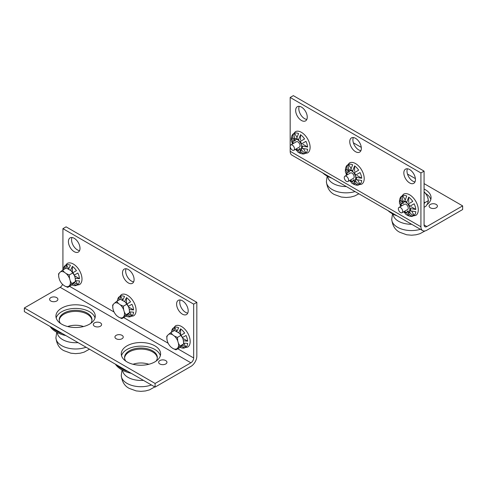 <?xml version="1.0" encoding="UTF-8"?>
<svg xmlns="http://www.w3.org/2000/svg" width="487" height="487" viewBox="0 0 487 487"><rect width="100%" height="100%" fill="white"/><g stroke="black" fill="none" stroke-linecap="round" stroke-linejoin="round"><path stroke-width="0.73" d="M426.977 204.656A19.669 11.359 0 0 0 431.074 197.722A19.669 11.359 0 0 0 425.309 189.687A19.669 11.359 0 0 0 424.074 189.035M355.547 138.326A8.194 4.73 -120 0 0 351.45 137.918A8.194 4.73 -120 0 0 350.196 144.487A8.194 4.73 -120 0 0 355.547 151.713A8.194 4.73 -120 0 0 359.643 152.114A8.194 4.73 -120 0 0 360.904 145.546A8.194 4.73 -120 0 0 355.547 138.326M360.904 150.66A8.194 4.73 60 0 1 358.7 149.893A8.194 4.73 60 0 1 353.337 137.553M409.64 169.555A8.194 4.73 -120 0 0 405.543 169.147A8.194 4.73 -120 0 0 404.283 175.716A8.194 4.73 -120 0 0 409.64 182.942A8.194 4.73 -120 0 0 413.737 183.343A8.194 4.73 -120 0 0 414.997 176.775A8.194 4.73 -120 0 0 409.64 169.555M414.997 181.888A8.194 4.73 60 0 1 412.787 181.121A8.194 4.73 60 0 1 407.43 168.782M301.453 107.097A8.194 4.73 -120 0 0 297.356 106.69A8.194 4.73 -120 0 0 296.102 113.258A8.194 4.73 -120 0 0 301.453 120.478A8.194 4.73 -120 0 0 305.556 120.886A8.194 4.73 -120 0 0 306.81 114.317A8.194 4.73 -120 0 0 301.453 107.097M306.816 119.431A8.194 4.73 60 0 1 304.606 118.664A8.194 4.73 60 0 1 299.249 106.324M424.074 224.951A3.933 2.271 120 0 0 424.889 226.753A3.933 2.271 120 0 0 426.856 226.558L424.074 224.951L424.074 171.126L420.92 172.946L420.92 226.772A8.389 4.846 120 0 0 422.661 230.613A8.389 4.846 120 0 0 426.856 230.199L462.65 209.532L462.65 205.891L424.074 183.617M420.92 172.946L290.173 97.461L290.173 151.287A8.389 4.846 120 0 0 291.914 155.128L422.661 230.613M425.644 193.522A19.669 11.359 180 0 1 430.818 199.536M415.374 178.601L407.479 174.042M361.281 147.372L353.385 142.813M426.856 226.558L462.65 205.891M424.074 171.126L293.326 95.641L290.173 97.461M388.09 210.658A27.321 15.773 0 0 0 392.084 213.58A27.321 15.773 0 0 0 397.149 215.887M436.194 204.424A4.152 2.398 180 0 1 437.405 206.123A4.152 2.398 180 0 1 434.842 208.339A4.152 2.398 180 0 1 430.319 207.815A4.152 2.398 180 0 1 429.102 206.123A4.152 2.398 180 0 1 431.665 203.907A4.152 2.398 180 0 1 436.194 204.424M404.983 199.573L402.694 195.604A11.518 6.654 -120 0 1 406.748 196.005L404.8 201.052L405.774 201.959M406.748 213.008L406.748 212.697A6.404 3.695 60 0 1 404.8 211.577L404.8 211.888A6.775 3.914 -120 0 0 405.774 212.563A6.775 3.914 -120 0 0 406.748 213.008L408.082 215.656L408.696 215.808A11.518 6.654 -120 0 0 410.669 216.374L415.758 215.4A12.242 7.068 -120 0 0 417.633 205.593A12.242 7.068 -120 0 0 409.64 194.806A12.242 7.068 -120 0 0 403.522 194.203L400.125 198.124A11.518 6.654 -120 0 0 399.638 200.114L401.513 201.198M406.061 202.434L406.974 203.091L406.748 202.178L408.696 197.132A11.518 6.654 -120 0 1 412.751 201.411L408.477 203.883M409.853 206.269L414.133 203.797A11.518 6.654 -120 0 1 415.813 209.453L410.468 208.613L409.786 207.967L409.792 209.994M410.17 209.568L410.468 210.865L415.813 211.699A11.518 6.654 -120 0 1 414.133 215.412C412.325 215.181 410.87 214.17 409.78 212.381L409.853 210.256M408.477 211.054L408.404 213.172C409.494 214.962 410.943 215.972 412.751 216.21A11.518 6.654 -120 0 1 410.669 216.374M405.02 201.886L403.145 200.888C402.146 199.049 401.994 197.29 402.694 195.604M400.125 198.124A11.518 6.654 -120 0 1 401.318 196.401C400.612 198.081 400.764 199.847 401.769 201.685L403.644 202.677M403.333 203.371L401.087 203.201L399.462 200.717L399.638 200.114M399.462 200.717L399.456 203.377L401.355 205.605A6.404 3.695 60 0 1 401.355 203.353M404.8 211.888L405.781 214.329L408.082 215.656M406.748 212.697L407.722 210.981M408.696 215.808L408.696 213.635M414.133 215.412L411.838 211.449M415.813 209.453L411.144 206.756M408.696 202.519L408.696 197.132M400.046 204.619A11.518 6.654 -120 0 0 400.643 206.464M403.699 211.766A11.518 6.654 -120 0 0 404.995 213.196M296.802 137.115L294.507 133.146A11.518 6.654 -120 0 1 298.568 133.548L296.62 138.594L297.594 139.501M298.568 150.55L298.568 150.24A6.404 3.695 60 0 1 296.62 149.113L296.62 149.424A6.775 3.914 -120 0 0 297.594 150.106A6.775 3.914 -120 0 0 298.568 150.55L299.901 153.198L300.516 153.35A11.518 6.654 -120 0 0 302.482 153.916L307.577 152.942A12.242 7.068 -120 0 0 309.452 143.135A12.242 7.068 -120 0 0 301.453 132.348A12.242 7.068 -120 0 0 295.335 131.74L291.944 135.666A11.518 6.654 -120 0 0 291.451 137.657L293.332 138.74M297.88 139.976L298.787 140.633L298.568 139.714L300.516 134.674A11.518 6.654 -120 0 1 304.57 138.953L300.296 141.419M301.672 143.805L305.946 141.34A11.518 6.654 -120 0 1 307.626 146.995L302.281 146.155L301.599 145.503L301.605 147.537M301.983 147.111L302.281 148.407L307.626 149.241A11.518 6.654 -120 0 1 305.946 152.955C304.138 152.723 302.689 151.707 301.599 149.917L301.672 147.798M300.296 148.596L300.223 150.714C301.307 152.504 302.762 153.515 304.57 153.752A11.518 6.654 -120 0 1 302.482 153.916M296.839 139.428L294.964 138.43C293.959 136.591 293.807 134.832 294.507 133.146M291.944 135.666A11.518 6.654 -120 0 1 293.131 133.937C292.431 135.623 292.584 137.383 293.588 139.221L295.457 140.219M295.146 140.913L292.9 140.737L291.275 138.259L291.451 137.657M291.275 138.259L291.275 140.92L293.168 143.141A6.404 3.695 60 0 1 293.168 140.895M296.62 149.424L297.594 151.871L299.901 153.198M298.568 150.24L299.542 148.517M300.516 153.35L300.516 151.177M305.946 152.955L303.657 148.985M307.626 146.995L302.957 144.298M300.516 140.061L300.516 134.674M291.865 142.161A11.518 6.654 -120 0 0 292.456 144.006M295.518 149.302A11.518 6.654 -120 0 0 296.814 150.739M350.89 168.344L348.601 164.375A11.518 6.654 -120 0 1 352.655 164.776L350.713 169.823L351.687 170.73M352.655 181.779L352.655 181.468A6.404 3.695 60 0 1 350.713 180.348L350.713 180.659A6.775 3.914 -120 0 0 351.687 181.334A6.775 3.914 -120 0 0 352.655 181.779L353.994 184.427L354.603 184.579A11.518 6.654 -120 0 0 356.575 185.145L361.671 184.171A12.242 7.068 -120 0 0 363.546 174.364A12.242 7.068 -120 0 0 355.547 163.577A12.242 7.068 -120 0 0 349.429 162.968L346.038 166.895A11.518 6.654 -120 0 0 345.545 168.886L347.426 169.969M351.967 171.205L352.88 171.862L352.655 170.949L354.603 165.903A11.518 6.654 -120 0 1 358.663 170.182L354.384 172.654M355.766 175.034L360.039 172.568A11.518 6.654 -120 0 1 361.719 178.224L356.374 177.384L355.693 176.738L355.699 178.766M356.076 178.339L356.374 179.636L361.719 180.47A11.518 6.654 -120 0 1 360.039 184.183C358.231 183.952 356.782 182.942 355.693 181.152L355.766 179.027M354.384 179.825L354.311 181.943C355.4 183.733 356.849 184.743 358.663 184.981A11.518 6.654 -120 0 1 356.575 185.145M350.926 170.657L349.057 169.659C348.053 167.82 347.901 166.061 348.601 164.375M346.038 166.895A11.518 6.654 -120 0 1 347.225 165.172C346.525 166.852 346.677 168.612 347.681 170.456L349.55 171.448M349.24 172.142L346.994 171.972L345.368 169.488L345.545 168.886M345.368 169.488L345.368 172.148L347.261 174.37A6.404 3.695 60 0 1 347.261 172.124M350.713 180.659L351.687 183.1L353.994 184.427M352.655 181.468L353.629 179.752M354.603 184.579L354.603 182.406M360.039 184.183L357.75 180.214M361.719 178.224L357.05 175.527M354.603 171.29L354.603 165.903M345.953 173.39A11.518 6.654 -120 0 0 346.549 175.235M349.605 180.531A11.518 6.654 -120 0 0 350.908 181.968M322.747 172.928A27.321 15.773 0 0 0 326.74 175.856A27.321 15.773 0 0 0 331.805 178.157M401.349 208.235A3.062 1.765 60 0 1 402.049 212.716A3.062 1.765 60 0 1 399.693 211.894A3.062 1.765 60 0 1 398.993 207.413A3.062 1.765 60 0 1 401.349 208.235M398.993 207.413L404.557 204.205A3.062 1.765 60 0 1 406.913 205.021A3.062 1.765 60 0 1 407.613 209.501L402.049 212.716M406.834 202.909A5.467 3.153 60 0 1 407.564 203.584A5.467 3.153 60 0 1 408.039 204.132M409.415 206.518A5.467 3.153 60 0 1 409.877 208.174M409.792 210.25A5.467 3.153 60 0 1 409.366 211.102M407.996 211.833A5.467 3.153 60 0 1 407.029 211.723M428.097 198.702A8.303 4.797 -120 0 0 428.079 198.623A8.303 4.797 -120 0 0 427.647 197.18L426.49 194.776A8.303 4.797 -120 0 0 424.207 191.921L424.074 192.292M424.074 201.892L424.81 202.695L428.45 200.595L427.458 203.852L425.882 206.257L424.074 207.304M402.341 203.596A5.467 3.153 60 0 1 402.725 202.708M404.046 201.886A5.467 3.153 60 0 1 405.001 201.947M428.45 200.595L427.647 197.18M426.49 194.776L424.378 192.115M424.81 202.695L424.074 203.755M293.168 145.777A3.062 1.765 60 0 1 293.868 150.258A3.062 1.765 60 0 1 291.506 149.436A3.062 1.765 60 0 1 290.806 144.956A3.062 1.765 60 0 1 293.168 145.777M290.806 144.956L296.37 141.741A3.062 1.765 60 0 1 298.732 142.563A3.062 1.765 60 0 1 299.432 147.044L293.868 150.258M298.653 140.451A5.467 3.153 60 0 1 299.383 141.127A5.467 3.153 60 0 1 299.858 141.674M301.234 144.061A5.467 3.153 60 0 1 301.69 145.716M301.611 147.786A5.467 3.153 60 0 1 301.185 148.645M299.809 149.375A5.467 3.153 60 0 1 298.848 149.266M294.154 141.139A5.467 3.153 60 0 1 294.544 140.25M295.859 139.428A5.467 3.153 60 0 1 296.814 139.483M347.255 177.006A3.062 1.765 60 0 1 347.962 181.487A3.062 1.765 60 0 1 345.6 180.665A3.062 1.765 60 0 1 344.899 176.184A3.062 1.765 60 0 1 347.255 177.006M344.899 176.184L350.463 172.97A3.062 1.765 60 0 1 352.819 173.792A3.062 1.765 60 0 1 353.525 178.272L347.962 181.487M352.746 171.68A5.467 3.153 60 0 1 353.471 172.355A5.467 3.153 60 0 1 353.952 172.903M355.327 175.29A5.467 3.153 60 0 1 355.784 176.945M355.699 179.021A5.467 3.153 60 0 1 355.273 179.873M353.903 180.604A5.467 3.153 60 0 1 352.941 180.494M348.248 172.368A5.467 3.153 60 0 1 348.637 171.479M349.952 170.657A5.467 3.153 60 0 1 350.908 170.712M160.357 355.687A19.669 11.359 -0 0 0 154.854 349.477A19.669 11.359 -0 0 0 134.899 346.695A19.669 11.359 -0 0 0 121.525 355.687M154.854 345.837A19.669 11.359 180 0 1 160.613 353.866A19.669 11.359 180 0 1 148.468 364.361A19.669 11.359 180 0 1 127.034 361.902A19.669 11.359 180 0 1 121.269 353.866A19.669 11.359 180 0 1 133.414 343.378A19.669 11.359 180 0 1 154.854 345.837M56.182 317.962A19.669 11.359 180 0 1 69.556 308.971A19.669 11.359 180 0 1 89.511 311.747A19.669 11.359 180 0 1 95.014 317.962M61.691 324.172A19.669 11.359 -0 0 0 83.125 326.637A19.669 11.359 -0 0 0 95.269 316.142A19.669 11.359 -0 0 0 89.511 308.113A19.669 11.359 -0 0 0 68.07 305.653A19.669 11.359 -0 0 0 55.926 316.142A19.669 11.359 -0 0 0 61.691 324.172M133.663 281.857A8.194 4.73 60 0 1 131.453 281.09A8.194 4.73 60 0 1 126.096 268.757M128.3 282.91A8.194 4.73 -120 0 0 132.403 283.312A8.194 4.73 -120 0 0 133.657 276.744A8.194 4.73 -120 0 0 128.3 269.524A8.194 4.73 -120 0 0 124.203 269.116A8.194 4.73 -120 0 0 122.949 275.685A8.194 4.73 -120 0 0 128.3 282.91M79.57 250.628A8.194 4.73 60 0 1 77.36 249.861A8.194 4.73 60 0 1 72.003 237.522M74.213 251.682A8.194 4.73 -120 0 0 78.31 252.083A8.194 4.73 -120 0 0 79.564 245.515A8.194 4.73 -120 0 0 74.213 238.295A8.194 4.73 -120 0 0 70.11 237.887A8.194 4.73 -120 0 0 68.856 244.456A8.194 4.73 -120 0 0 74.213 251.682M187.751 313.092A8.194 4.73 60 0 1 185.547 312.319A8.194 4.73 60 0 1 180.184 299.986M182.394 314.139A8.194 4.73 -120 0 0 186.491 314.547A8.194 4.73 -120 0 0 187.751 307.979A8.194 4.73 -120 0 0 182.394 300.753A8.194 4.73 -120 0 0 178.297 300.345A8.194 4.73 -120 0 0 177.043 306.913A8.194 4.73 -120 0 0 182.394 314.139M62.537 284.353A3.933 2.271 -60 0 1 60.145 287.306L24.35 307.967L155.097 383.458L155.097 387.092L190.892 366.425A8.389 4.846 -60 0 0 196.827 356.155L196.827 302.324L193.674 304.144L193.674 357.969A3.933 2.271 -60 0 1 190.892 362.791L155.097 383.458M196.827 302.324L66.08 226.839L62.926 228.659L62.926 269.956M24.35 307.967L24.35 311.607L155.097 387.092M62.926 228.659L193.674 304.144M87.191 314.158A16.394 9.466 -0 0 0 69.757 312.009A16.394 9.466 -0 0 0 59.231 320.318A16.394 9.466 -0 0 1 69.757 312.009A16.394 9.466 -0 0 1 87.191 314.158A16.394 9.466 -0 0 1 91.964 320.318A16.394 9.466 -0 0 0 87.191 314.158M90.759 323.38A16.394 9.466 -0 0 0 91.988 319.782A16.394 9.466 -0 0 0 87.191 313.086A16.394 9.466 -0 0 0 69.324 311.035A16.394 9.466 -0 0 0 59.207 319.782A16.394 9.466 -0 0 0 60.437 323.38M51.64 327.361A27.321 15.773 -0 0 0 62.464 333.607M50.058 326.448A27.321 15.773 -0 0 0 65.903 335.598M50.806 301.009A4.152 2.398 180 0 1 49.595 299.31A4.152 2.398 180 0 1 52.158 297.094A4.152 2.398 180 0 1 56.681 297.618A4.152 2.398 180 0 1 57.898 299.31A4.152 2.398 180 0 1 55.335 301.526A4.152 2.398 180 0 1 50.806 301.009M63.657 269.536L63.34 269.354A11.518 6.654 60 0 1 63.827 267.363L67.224 263.443A12.242 7.068 60 0 1 73.342 264.045A12.242 7.068 60 0 1 81.335 274.832A12.242 7.068 60 0 1 79.46 284.639L74.371 285.619A11.518 6.654 60 0 1 72.399 285.047L71.832 284.913M72.886 272.714L76.453 270.656A11.518 6.654 60 0 0 72.399 266.371L70.554 270.309M75.254 278.345L79.515 278.692A11.518 6.654 60 0 0 77.835 273.037L74.261 275.1M74.322 282.777L77.835 284.658A11.518 6.654 60 0 0 79.515 280.944L75.455 280.658M74.371 285.619A11.518 6.654 60 0 0 76.453 285.449L73.178 283.811M74.846 275.995L79.515 278.692M75.54 280.689L77.835 284.658M72.399 284.457L72.399 285.047M63.34 269.354L63.188 269.792M64.71 268.927L65.021 265.64A11.518 6.654 60 0 0 63.827 267.363M66.086 268.136L66.396 264.843L68.685 268.812M68.637 269.031L70.451 265.245A11.518 6.654 60 0 0 66.396 264.843M72.399 266.371L72.399 271.764M171.838 331.994L171.521 331.811A11.518 6.654 60 0 1 172.014 329.827L175.405 325.9A12.242 7.068 60 0 1 181.523 326.509A12.242 7.068 60 0 1 189.522 337.29A12.242 7.068 60 0 1 187.647 347.103L182.552 348.077A11.518 6.654 60 0 1 180.586 347.511L180.013 347.377M181.067 335.172L184.64 333.114A11.518 6.654 60 0 0 180.586 328.828L178.741 332.767M183.435 340.803L187.696 341.15A11.518 6.654 60 0 0 186.016 335.5L182.448 337.558M182.503 345.234L186.016 347.115A11.518 6.654 60 0 0 187.696 343.402L183.636 343.122M182.552 348.077A11.518 6.654 60 0 0 184.64 347.913L181.359 346.275M183.027 338.459L187.696 341.15M183.727 343.146L186.016 347.115M180.586 346.914L180.586 347.511M171.521 331.811L171.375 332.256M172.891 331.385L173.202 328.098A11.518 6.654 60 0 0 172.014 329.827M174.267 330.594L174.577 327.307L176.872 331.276M176.824 331.495L178.638 327.708A11.518 6.654 60 0 0 174.577 327.307M180.586 328.828L180.586 334.222M117.744 300.765L117.428 300.582A11.518 6.654 60 0 1 117.921 298.592L121.312 294.672A12.242 7.068 60 0 1 127.436 295.28A12.242 7.068 60 0 1 135.429 306.061A12.242 7.068 60 0 1 133.554 315.868L128.458 316.848A11.518 6.654 60 0 1 126.492 316.276L125.92 316.148M126.979 303.943L130.546 301.885A11.518 6.654 60 0 0 126.492 297.6L124.648 301.538M129.341 309.574L133.602 309.921A11.518 6.654 60 0 0 131.922 304.265L128.355 306.329M128.41 314.005L131.922 315.886A11.518 6.654 60 0 0 133.602 312.173L129.548 311.887M128.458 316.848A11.518 6.654 60 0 0 130.546 316.678L127.265 315.046M128.933 307.224L133.602 309.921M129.633 311.917L131.922 315.886M126.492 315.686L126.492 316.276M117.428 300.582L117.282 301.027M118.798 300.156L119.108 296.869A11.518 6.654 60 0 0 117.921 298.592M120.179 299.365L120.49 296.078L122.779 300.041M122.73 300.26L124.544 296.48A11.518 6.654 60 0 0 120.49 296.078M126.492 297.6L126.492 302.993M152.534 351.882A16.394 9.466 -0 0 0 135.1 349.733A16.394 9.466 -0 0 0 124.575 358.042A16.394 9.466 -0 0 1 135.1 349.733A16.394 9.466 -0 0 1 152.534 351.882A16.394 9.466 -0 0 1 157.307 358.042A16.394 9.466 -0 0 0 152.534 351.882M156.102 361.104A16.394 9.466 -0 0 0 157.331 357.507A16.394 9.466 -0 0 0 152.534 350.81A16.394 9.466 -0 0 0 134.668 348.759A16.394 9.466 -0 0 0 124.55 357.507A16.394 9.466 -0 0 0 125.78 361.104M116.983 365.092A27.321 15.773 -0 0 0 127.807 371.338M115.401 364.173A27.321 15.773 -0 0 0 131.246 373.322M159.858 363.966A4.152 2.398 180 0 1 158.64 362.267A4.152 2.398 180 0 1 161.203 360.057A4.152 2.398 180 0 1 165.732 360.575A4.152 2.398 180 0 1 166.95 362.267A4.152 2.398 180 0 1 164.387 364.483A4.152 2.398 180 0 1 159.858 363.966M116.15 338.733A4.152 2.398 180 0 1 114.938 337.034A4.152 2.398 180 0 1 117.501 334.819A4.152 2.398 180 0 1 122.024 335.342A4.152 2.398 180 0 1 123.241 337.034A4.152 2.398 180 0 1 120.679 339.25A4.152 2.398 180 0 1 116.15 338.733M94.515 326.241A4.152 2.398 180 0 1 93.297 324.543A4.152 2.398 180 0 1 95.86 322.327A4.152 2.398 180 0 1 100.389 322.851A4.152 2.398 180 0 1 101.606 324.543A4.152 2.398 180 0 1 99.044 326.759A4.152 2.398 180 0 1 94.515 326.241M68.551 286.393A8.303 4.797 60 0 1 66.78 286.691A8.303 4.797 60 0 1 64.722 286.015L62.835 284.639A8.303 4.797 60 0 1 62.793 284.597A8.303 4.797 60 0 1 59.542 279.824L58.817 277.377A8.303 4.797 60 0 1 59.353 272.939L60.51 271.862A8.303 4.797 60 0 1 64.345 272.239L66.226 273.615A8.303 4.797 60 0 1 69.525 278.43L70.25 280.877A8.303 4.797 60 0 1 69.708 285.315L67.748 287.367L71.388 285.266L75.461 281.486L75.193 278.022L74.468 275.575L71.175 270.76L66.262 268.033L62.622 270.133L64.345 272.239M71.175 270.76L71.218 270.796A8.303 4.797 60 0 1 71.218 270.802A8.303 4.797 60 0 1 74.468 275.575M58.817 277.377L58.55 273.913L59.353 272.939M60.51 271.862L62.622 270.133M67.748 287.367L64.722 286.015M70.25 280.877L71.82 283.586L75.461 281.486M71.82 283.586L69.708 285.315M66.226 273.615L69.257 274.966L72.898 272.866M69.257 274.966L69.525 278.43M176.738 348.85A8.303 4.797 60 0 1 174.967 349.149A8.303 4.797 60 0 1 172.903 348.473L171.022 347.103A8.303 4.797 60 0 1 170.974 347.061A8.303 4.797 60 0 1 167.729 342.282L166.998 339.835A8.303 4.797 60 0 1 167.54 335.397L168.697 334.326A8.303 4.797 60 0 1 172.532 334.703L174.413 336.073A8.303 4.797 60 0 1 177.706 340.894L178.437 343.335A8.303 4.797 60 0 1 177.895 347.779L175.935 349.824L179.569 347.73L183.642 343.944L183.38 340.48L182.649 338.039L179.356 333.218L174.443 330.49L170.809 332.591L172.532 334.703M179.356 333.218L179.405 333.26A8.303 4.797 60 0 1 182.649 338.039M166.998 339.835L166.737 336.371L167.54 335.397M168.697 334.326L170.809 332.591M175.935 349.824L172.903 348.473M178.437 343.335L180.007 346.044L183.642 343.944M180.007 346.044L177.895 347.779M174.413 336.073L177.445 337.43L181.079 335.33M177.445 337.43L177.706 340.894M122.645 317.621A8.303 4.797 60 0 1 120.873 317.92A8.303 4.797 60 0 1 118.81 317.244L116.929 315.868A8.303 4.797 60 0 1 116.886 315.832A8.303 4.797 60 0 1 113.635 311.053L112.905 308.606A8.303 4.797 60 0 1 113.447 304.168L114.603 303.091A8.303 4.797 60 0 1 118.438 303.468L120.319 304.844A8.303 4.797 60 0 1 123.613 309.659L124.343 312.106A8.303 4.797 60 0 1 123.801 316.55L121.841 318.595L125.482 316.495L129.548 312.715L129.286 309.251L128.562 306.804L125.269 301.989L120.35 299.262L116.716 301.362L118.438 303.468M125.269 301.989L125.311 302.031A8.303 4.797 60 0 1 128.562 306.804M112.905 308.606L112.643 305.142L113.447 304.168M114.603 303.091L116.716 301.362M121.841 318.595L118.81 317.244M124.343 312.106L125.914 314.815L129.548 312.715M125.914 314.815L123.801 316.55M120.319 304.844L123.351 306.195L126.985 304.101M123.351 306.195L123.613 309.659M420.92 226.772L290.173 151.287M425.066 230.911L419.964 233.711L416.001 234.795L411.533 235.209L406.645 234.771L399.772 232.269C395.127 230.004 392.449 225.651 391.731 219.205A19.669 11.359 0 0 0 397.489 227.234A19.669 11.359 0 0 0 420.391 229.304M393.088 214.134A18.323 10.58 0 0 0 398.445 221.195A18.323 10.58 0 0 0 411.71 224.288M404.8 201.362A6.404 3.695 60 0 1 405.774 201.801A6.404 3.695 60 0 1 406.748 202.489M406.748 202.178A6.775 3.914 -120 0 0 405.774 201.496A6.775 3.914 -120 0 0 404.8 201.052M409.78 206.311A6.775 3.914 -120 0 0 408.404 203.925M410.468 210.865A6.775 3.914 -120 0 0 410.468 208.613M408.404 213.172A6.775 3.914 -120 0 0 409.78 212.381M401.958 202.014A6.404 3.695 60 0 1 403.339 201.216M403.145 200.888A6.775 3.914 -120 0 0 401.769 201.685M401.087 203.201A6.775 3.914 -120 0 0 401.087 205.447M409.591 212.052A6.404 3.695 60 0 1 408.216 212.843M410.2 208.46A6.404 3.695 60 0 1 410.2 210.707M408.216 204.035A6.404 3.695 60 0 1 409.591 206.421M296.62 138.905A6.404 3.695 60 0 1 297.594 139.343A6.404 3.695 60 0 1 298.568 140.025M298.568 139.714A6.775 3.914 -120 0 0 297.594 139.038A6.775 3.914 -120 0 0 296.62 138.594M301.599 143.848A6.775 3.914 -120 0 0 300.223 141.461M302.281 148.407A6.775 3.914 -120 0 0 302.281 146.155M300.223 150.714A6.775 3.914 -120 0 0 301.599 149.917M293.777 139.556A6.404 3.695 60 0 1 295.152 138.758M294.964 138.43A6.775 3.914 -120 0 0 293.588 139.221M292.9 140.737A6.775 3.914 -120 0 0 292.9 142.989M301.41 149.588A6.404 3.695 60 0 1 300.029 150.386M302.013 146.003A6.404 3.695 60 0 1 302.013 148.249M300.029 141.571A6.404 3.695 60 0 1 301.41 143.957M350.713 170.133A6.404 3.695 60 0 1 351.687 170.572A6.404 3.695 60 0 1 352.655 171.26M352.655 170.949A6.775 3.914 -120 0 0 351.687 170.267A6.775 3.914 -120 0 0 350.713 169.823M355.693 175.077A6.775 3.914 -120 0 0 354.311 172.696M356.374 179.636A6.775 3.914 -120 0 0 356.374 177.384M354.311 181.943A6.775 3.914 -120 0 0 355.693 181.152M347.87 170.785A6.404 3.695 60 0 1 349.246 169.987M349.057 169.659A6.775 3.914 -120 0 0 347.681 170.456M346.994 171.972A6.775 3.914 -120 0 0 346.994 174.218M355.498 180.823A6.404 3.695 60 0 1 354.122 181.614M356.107 177.231A6.404 3.695 60 0 1 356.107 179.478M354.122 172.806A6.404 3.695 60 0 1 355.498 175.186M358.889 193.796L354.621 195.987L350.658 197.071L346.19 197.485L341.302 197.04L334.429 194.544C329.784 192.28 327.106 187.927 326.387 181.474A19.669 11.359 0 0 0 332.146 189.51A19.669 11.359 0 0 0 355.047 191.58M327.745 176.41A18.323 10.58 0 0 0 333.102 183.465A18.323 10.58 0 0 0 346.367 186.564M60.145 287.306L190.892 362.791M69.568 286.319L114.074 312.009M123.661 317.548L168.161 343.244M177.755 348.777L193.674 357.969M83.508 326.54A15.182 8.766 -0 0 0 67.687 326.54M89.444 349.191L84.111 352.15L80.16 353.227L75.576 353.635L70.871 353.197L63.967 350.695C59.329 348.43 56.644 344.072 55.926 337.625A19.669 11.359 -0 0 0 61.691 345.654A19.669 11.359 -0 0 0 86.071 347.237M57.289 332.554A18.323 10.58 -0 0 0 62.64 339.616A18.323 10.58 -0 0 0 78.066 342.617M148.852 364.264A15.182 8.766 -0 0 0 133.03 364.264M154.787 386.915L149.454 389.88L145.503 390.951L140.92 391.359L136.214 390.921L129.311 388.419C124.672 386.154 121.987 381.802 121.269 375.349A19.669 11.359 -0 0 0 127.034 383.385A19.669 11.359 -0 0 0 151.414 384.967M122.633 370.284A18.323 10.58 -0 0 0 127.984 377.34A18.323 10.58 -0 0 0 143.409 380.347M391.731 219.205L392.54 213.836M409.36 206.549L407.984 204.169M301.179 144.091L299.803 141.705M355.273 175.32L353.891 172.934M326.387 181.474L327.197 176.111M55.926 337.625L56.736 332.262M121.269 375.349L122.079 369.986"/></g></svg>

